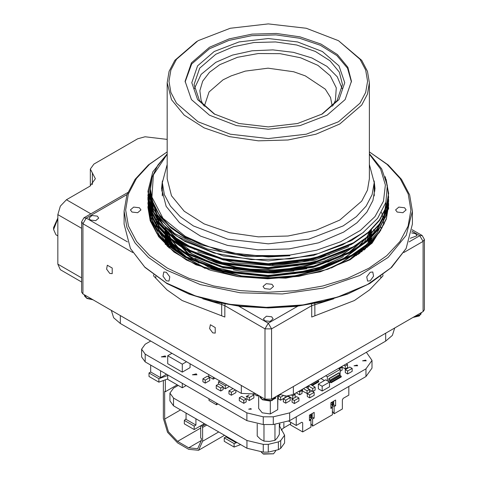 <?xml version="1.0" encoding="UTF-8"?>
<svg xmlns="http://www.w3.org/2000/svg" width="478" height="478" viewBox="0 0 478 478"><rect width="100%" height="100%" fill="white"/><g stroke="black" fill="none" stroke-linecap="round" stroke-linejoin="round"><path stroke-width="0.72" d="M177.219 384.838L165.31 391.715L164.671 391.339L164.671 419.087L168.441 431.777L177.547 441.391L188.679 447.814L201.34 440.507L197.629 448.705L188.679 447.814M204.817 423.92L204.817 424.805L201.979 426.34L202.624 427.457L202.624 441.248L198.537 450.282L188.679 449.302L177.547 442.879L167.527 432.303L163.38 418.346L163.38 380.512M203.526 425.551L203.526 424.159M203.485 425.474L203.485 424.189M205.498 424.315L204.817 424.709M201.979 425.056L201.979 426.34M201.34 440.507L201.34 438.362L200.694 437.991L200.694 425.796M206.783 425.056L202.624 427.457M165.31 391.715L165.31 379.807M370.044 283.323L347.506 294.101L322.853 301.708L296.097 306.398L268.278 307.975L240.452 306.398L213.702 301.708L189.049 294.101L166.505 283.329L188.314 293.659L213.2 301.337L240.201 306.069L268.278 307.665L296.354 306.063L323.355 301.337L348.235 293.659L370.044 283.323L391.619 267.387L405.995 248.703M139.397 207.769L133.685 207.111L130.446 209.908L131.982 212.047L137.694 212.704L140.932 209.908L139.397 207.769M167.157 151.855L149.506 164.336L136.409 178.563L128.361 193.99L125.666 210.027L128.439 226.058L136.565 241.468L149.728 255.676L167.437 268.128L189.025 278.357L213.654 285.964L240.38 290.654L268.176 292.243L295.972 290.672L322.71 286.005L347.357 278.423L368.974 268.212L386.726 255.76L399.931 241.551L408.087 226.13L410.883 210.081L408.206 194.032L400.164 178.587L387.055 164.348L369.398 151.855L388.13 164.934L401.454 179.322L409.652 194.934L412.424 211.168L406.216 235.325L388.13 257.403L359.725 275.501L323.439 288.055L282.402 293.988L240.153 292.793L200.324 284.565L166.344 270.016L148.419 257.403L135.101 243.015L126.897 227.403L124.125 211.168L126.897 194.934L135.101 179.322L148.419 164.934L167.157 151.855M404.567 207.769L398.855 207.111L395.623 209.908L397.152 212.047L402.87 212.704L406.103 209.908L404.567 207.769M271.982 284.314L266.27 283.663L263.031 286.459L264.567 288.598L270.279 289.256L273.518 286.459L271.982 284.314M384.378 223.459L372.099 243.147L350.081 259.781L320.409 271.809L285.725 278.154L238.498 276.714L195.968 264.824L174.046 252.109L158.606 236.628L150.6 219.456L150.528 201.65M150.439 211.664L150.528 209.262M150.534 209.209L150.612 208.259M150.654 207.846L150.821 206.52M150.887 206.054L151.132 204.65M151.221 204.172L151.538 202.732M151.657 202.254L152.058 200.802M150.468 212.901L150.546 211.533M150.731 209.675L150.606 211.139M150.791 209.215L151 207.822M151.084 207.35L151.377 205.922M151.484 205.444L151.855 203.998M151.986 203.514L152.434 202.057M150.552 213.917L150.66 212.788M150.707 212.357L150.893 210.995M150.964 210.529L151.227 209.107M151.329 208.629L151.663 207.189M152.841 203.269L151.896 206.311M150.642 215.381L150.791 214.15M150.857 213.696L151.09 212.292M151.179 211.814L151.49 210.38M151.604 209.902L151.992 208.45M152.135 207.966L152.602 206.502M152.769 206.018L153.313 204.554M382.227 227.558L370.175 244.497L351.599 258.538L327.663 269.293L298.774 276.35L267.74 278.776L237.775 276.559L210.75 270.315L186.504 260.032L167.587 246.493L155.577 231.119M150.433 211.33L150.528 208.641M150.552 208.33L150.588 207.888M150.63 207.488L150.779 206.185M150.845 205.725L151.072 204.327M151.162 203.855L151.466 202.415M151.586 201.937L151.968 200.485M150.456 212.596L150.546 210.864M150.576 210.541L150.606 210.195M150.516 213.833L150.528 213.349M150.54 213.469L150.63 212.429M150.672 212.011L150.845 210.667M150.917 210.201L151.168 208.79M151.263 208.312L151.586 206.872M151.711 206.388L152.745 202.995M150.612 215.07L150.755 213.815M150.815 213.361L151.036 211.969M151.12 211.497L151.418 210.063M151.532 209.585L151.908 208.133M152.046 207.649L152.5 206.191M152.661 205.707L153.193 204.243M150.911 215.07L150.749 216.313L150.923 215.142M150.994 214.67L151.269 213.248M151.371 212.77L151.717 211.33M151.843 210.846L152.267 209.388M152.422 208.904L152.924 207.44M153.103 206.956L153.886 205.014M130.554 248.703L144.93 267.387L167.437 283.86M124.125 211.168L124.125 224.122L130.446 248.5L144.738 267.005L166.344 282.97L195.651 296.013L229.733 304.319L266.36 307.342L303.112 304.88L337.57 297.101L367.457 284.512L390.819 267.949L406.103 248.5L412.424 224.122L412.424 211.168M166.344 272.281L169.827 276.87L169.003 281.082L166.344 280.843L162.98 276.188L163.757 272L166.344 272.281M370.205 272.281L372.792 272L373.575 276.182L370.205 280.843L367.552 281.082L366.722 276.87L370.205 272.281M373.874 238.373L371.454 241.958M369.751 244.479L368.879 245.764M370.044 232.864L370.635 235.188M370.665 235.343L370.886 236.443M371.03 237.279L371.346 239.896M371.406 240.816L371.46 243.183M298.17 267.776L269.437 270.446L241.569 268.522L208.049 259.494M350.494 248.99L341.238 255.168L322.722 263.736M293.922 270.96L269.825 272.92L246.313 271.647M216.785 265.182L191.792 253.669L174.303 238.414M172.558 236.072L171.925 235.146M359.522 243.224L347.906 253.37M340.957 257.809L320.003 267.166L294.777 273.302L267.698 275.412L241.569 273.476L218.398 268.176L197.504 259.482M190.089 255.049L170.503 235.367M169.451 233.473L168.758 232.087M364.612 239.179L358.225 247.09M354.963 250.233L341.238 260.122L320.278 269.55L294.98 275.746L267.805 277.885L241.569 275.955L208.677 267.184L182.548 251.858M179.077 248.674L172.492 240.942M171.088 238.809L168.184 233.318M167.527 231.722L166.971 230.175M348.133 258.168L341.238 262.601L327.221 269.437M209.233 269.885L189.527 259.626L175.199 246.947M173.281 244.515L169.415 238.355M168.549 236.598L166.738 231.95M166.332 230.563L165.944 229.004M370.671 230.055L366.901 240.273M358.333 251.93L349.089 259.954M176.28 250.681L171.034 243.684M169.887 241.725L167.509 236.616M166.965 235.116L165.854 231.071M165.615 229.846L165.382 228.341M371.179 229.571L370.301 234.095M370.217 234.411L368.885 238.438M363.752 247.873L358.703 254.021M171.674 247.162L168.519 241.486M167.802 239.848L166.32 235.469M165.991 234.154L165.346 230.557M165.233 229.452L165.131 228.036M371.418 229.338L371.155 232.23M370.916 233.754L370.127 237.219M369.614 238.904L367.833 243.362M366.943 245.16L363.919 250.108M168.907 244.796L166.947 240.016M166.505 238.6L165.603 234.752M165.424 233.581L165.119 230.324M165.089 228.837L165.101 228M371.46 230.073L371.412 231.961M371.304 233.384L370.874 236.455M370.552 238.038L369.47 241.802M368.908 243.332L367.026 247.473M169.308 248.064L167.832 244.867M167.192 243.2L165.227 234.363M165.149 233.3L165.101 230.306M165.143 229.362L165.233 228.167M371.322 235.989L371.454 233.234L371.286 236.018M371.071 237.237L370.486 240.793M370.05 242.43L368.956 245.692M167.437 246.355L166.559 243.744M166.123 242.161L165.089 234.226L166.027 242.065M165.095 233.246L165.107 232.708M165.113 235.337L165.149 234.286M165.215 233.366L165.537 230.755M371.46 237.506L371.382 239.854L371.131 237.662M371.292 240.936L370.898 243.762M165.579 244.527L165.274 242.28M165.179 241.199L165.292 235.343M165.113 237.506L165.352 234.495M165.472 233.634L165.944 231.161M371.328 243.314L371.454 240.763L371.298 243.35M165.215 244.15L165.101 242.101M165.113 240.297L165.179 239.06M165.113 239.986L165.239 238.313M165.179 238.749L165.215 238.289M165.304 237.399L165.693 234.841M165.854 234.023L166.32 232.123M370.086 232.708L370.378 233.79M370.414 233.945L370.665 235.033M370.701 235.188L370.934 236.395M371.424 240.798L371.46 242.776M320.057 262.5L281.321 270.231L241.569 268.833L216.474 262.912L194.295 253.029M354.198 246.266L341.238 255.479L327.753 262.099M306.774 268.779L273.942 273.129L241.569 271.307L233.33 269.849M211.497 263.635L189.228 252.3L173.711 237.96M172.08 235.69L171.411 234.68M360.298 242.663L349.645 252.42M343.425 256.644L320.278 267.381L294.98 273.583L267.805 275.716L241.569 273.786L216.827 267.985L194.875 258.323M188.224 254.087L170.15 235.068M169.158 233.216L168.477 231.794M365.025 238.857L359.092 246.481M356.08 249.51L341.238 260.432L320.278 269.861L294.98 276.057L267.805 278.196L241.569 276.266L210.9 268.361M199.015 263.067L181.353 251.123M178.157 248.058L172.02 240.559M170.7 238.486L167.963 233.115M167.348 231.549L166.81 229.996M369.942 230.737L364.182 242.603M349.854 257.218L341.238 262.912L331.368 267.973M205.152 268.481L188.009 258.885M183.217 255.204L174.548 246.469M172.755 244.103L169.122 238.098M168.31 236.377L166.601 231.818M166.219 230.456L165.854 228.902M370.749 229.978L367.206 240.004M359.193 251.326L350.685 259.064M175.557 250.161L170.652 243.362M169.571 241.45L167.324 236.443M166.816 234.973L165.77 230.988M165.549 229.781L165.334 228.287M371.221 229.53L370.408 233.987M370.325 234.316L369.076 238.253M364.242 247.473L359.528 253.442M171.249 246.815L168.28 241.271M167.605 239.663L166.207 235.361M165.896 234.065L165.304 230.516M165.203 229.422L165.113 228.018L165.089 229.147M371.436 229.321L371.197 232.183M370.982 233.694L370.241 237.1M369.757 238.773L368.084 243.129M367.241 244.885L364.397 249.719M168.65 244.557L166.798 239.872M166.38 238.48L165.543 234.692M165.37 233.533L165.107 230.312L165.131 233.282M371.46 230.384L371.43 231.944M371.334 233.354L370.946 236.383M370.635 237.954L369.625 241.653M368.293 246.319L369.1 243.153L367.319 247.21M169.021 247.813L167.641 244.7M167.031 243.045L165.197 234.334M165.161 229.38L165.263 228.197M371.161 237.458L370.581 240.691M370.169 242.322L369.141 245.513M167.264 246.182L166.434 243.631M165.101 233.252L165.28 230.486M165.388 229.613L165.543 228.544L165.824 230.061M371.46 235.033L371.46 235.845M371.43 236.855L371.131 240.117M370.952 241.288L370.277 244.395M371.46 237.817L371.406 239.837M371.328 240.9L370.964 243.696M165.519 244.467L165.239 242.244M165.155 241.175L165.113 237.817M165.31 235.188L165.388 234.537M165.513 233.676L165.997 231.215M361.458 249.665L356.313 255.634M173.884 248.913L170.562 243.284M169.798 241.647L168.376 237.877M364.917 246.809L361.649 251.882M170.981 246.588L168.871 241.808M168.381 240.38L167.384 236.496M167.169 235.313L167.049 234.513M366.094 247.001L364.905 249.301M369.817 236.12L369.787 237.554M369.727 238.6L369.321 241.952M168.136 247.006L167.491 244.473M167.258 243.26L166.828 239.902M166.762 238.857L166.732 237.333M369.817 238.6L369.691 241.587M369.578 242.687L369.112 245.543M369.817 241.049L369.817 241.462M369.793 242.471L369.584 245.083M351.414 258.251L349.771 259.578M177.195 251.332L173.729 246.827M367.582 239.143L367.283 239.932M362.449 248.907L357.92 254.559M173.024 248.249L170.066 242.86M169.379 241.282L167.939 237.022M170.437 246.128L168.555 241.521M168.119 240.141L167.24 236.365M167.055 235.206L166.93 234.154M369.679 234.913L369.422 236.98M369.333 237.554L369.237 238.098M368.944 239.502L367.851 243.35M367.307 244.826L365.509 248.793M168.788 244.688L167.605 240.643M167.348 239.412L166.864 236.001M166.786 234.943L166.738 233.563M369.817 234.256L369.817 234.579M369.817 234.782L369.781 235.905M369.757 236.281L369.649 237.697M369.488 239.012L368.849 242.412M368.508 243.714L367.355 247.174M369.817 236.753L369.811 237.536M369.769 238.558L369.44 241.832M369.243 243.009L368.538 246.092M369.817 239.203L369.739 241.539M369.649 242.609L369.261 245.399M176.376 239.932L190.997 251.117L209.615 260.098L231.268 266.419L254.834 269.753L279.098 269.927L302.801 266.933L324.717 260.916L343.712 252.205L347.016 250.209M173.167 236.562L172.104 235.313M374.346 195.12L374.19 194.337M374.872 191.003L374.19 188.768M162.359 194.337L162.203 195.12M162.359 188.768L161.678 191.003M161.6 189.39L162.359 182.883M162.406 180.911L161.588 188.511L166.183 206.388L179.567 222.73L200.593 236.12L227.45 245.417L257.821 249.809L289.088 248.919L318.569 242.83L343.712 232.063L356.982 222.73L366.841 212.083L372.912 200.527L374.961 188.511L374.149 180.911M167.157 154.221L153.39 174.93L151.956 197.097L163.004 218.344L185.35 236.383L207.691 246.481L233.581 253.185L261.496 256.1L289.805 255.061L316.55 250.209L340.539 241.832L360.394 230.408L374.985 216.582L383.481 201.16L385.388 185.01L380.602 169.063L369.398 154.221M374.19 182.883L374.949 189.39M147.923 191.469L150.2 205.044L157.095 218.076L168.34 230.061L183.176 240.356L213.845 252.999L251.32 259.59L290.313 258.891L317.846 253.71L342.535 244.844L362.874 232.804L377.602 218.327L385.913 202.23L387.317 185.404L381.683 168.883L369.398 153.677M167.157 153.964L157.901 165.006L152.273 176.824L150.445 189.121L152.53 201.381L159.013 214.234L169.63 226.01L184.072 236.413L201.734 244.981L243.929 255.407L289.895 255.724L268.278 256.991L223.214 252.061L185.016 237.572L171.01 227.928L160.214 216.737L153.313 204.548L150.582 192.036M363.836 232.069L351.533 240.524L313.335 255.503L268.278 260.922L223.214 255.993L185.016 241.504L173.167 233.605M162.52 223.531L153.51 208.988L150.528 193.931L150.582 191.977M366.811 233.473L351.533 244.455L313.335 259.435L268.278 264.86L223.214 259.93L185.016 245.441L170.497 235.367L159.491 223.632L152.751 210.876L150.528 197.862L150.684 193.435M150.534 197.372L150.731 193.931M366.811 237.405L351.533 248.387L313.335 263.372L268.278 268.791L223.214 263.862L185.016 249.373L170.497 239.299L159.491 227.564L152.751 214.813L150.528 201.794L150.558 199.338M150.534 201.304L150.582 199.828M150.606 199.338L150.982 195.896M386.021 203.759L383.804 217.018L377.058 230.026L366.052 242.011L351.533 252.324L313.335 267.304L268.278 272.723L223.214 267.8L185.016 253.304L170.497 243.23L159.491 231.495L152.751 218.745L150.528 205.731L150.558 203.269M150.534 205.235L150.582 203.759M150.606 203.269L150.731 201.794M150.785 201.304L151.335 197.862M366.811 245.274L351.533 256.256L313.335 271.241L268.278 276.66L223.214 271.731L185.016 257.242L170.497 247.168L159.491 235.433L152.751 222.676L150.528 209.663L150.558 207.207M150.534 209.173L150.582 207.697M150.606 207.207L150.731 205.731M150.785 205.235L150.982 203.759M151.06 203.269L151.789 199.828M386.021 211.629L385.985 213.355M150.534 213.104L150.582 211.629M150.785 209.173L150.982 207.697M151.06 207.207L151.335 205.731M151.442 205.235L152.351 201.794M150.612 215.04L150.731 213.594M150.785 213.104L150.982 211.629M151.06 211.139L151.335 209.663M151.442 209.173L151.789 207.697M151.92 207.207L152.351 205.731M152.506 205.235L153.014 203.759M171.632 231.394L155.858 212.973L150.528 192.945L150.552 191.642M325.106 255.115L297.358 261.615L268.278 263.874L223.214 258.945L185.016 244.455L170.497 234.381L159.491 222.646L152.751 209.896L150.528 196.876M325.106 259.052L297.358 265.547L268.278 267.805L223.214 262.882L185.016 248.387L170.497 238.313L159.491 226.578L152.751 213.827L150.528 200.814M150.582 198.848L150.911 195.4M386.021 202.78L383.804 216.032L377.058 229.04L366.052 241.026L351.533 251.338L313.335 266.324L268.278 271.743L223.214 266.814L185.016 252.324L170.497 242.25L159.491 230.516L152.751 217.759L150.528 204.745M150.582 202.78L150.684 201.304M150.731 200.814L151.239 197.372M386.021 206.711L383.804 219.97L377.058 232.971L366.052 244.963L351.533 255.276L313.335 270.255L268.278 275.675L223.214 270.745L185.016 256.256L165.418 241.444L153.546 223.824M150.582 206.711L150.684 205.235M150.731 204.745L150.911 203.269M150.982 202.78L151.669 199.338M386.021 210.649L385.477 217.239M150.528 212.614L150.558 211.139M150.582 210.649L150.684 209.173M150.731 208.677L150.911 207.207M150.982 206.711L151.239 205.235M151.335 204.745L151.669 203.269M151.789 202.78L152.201 201.304M150.582 214.58L150.684 213.104M150.731 212.614L150.911 211.139M150.982 210.649L151.239 209.173M151.335 208.677L151.669 207.207M150.982 214.58L151.239 213.104M151.335 212.614L151.669 211.139M151.789 210.649L152.201 209.173M152.351 208.677L152.841 207.207M153.014 206.711L153.587 205.235M289.895 255.724L247.246 256.686L207.058 248.924L174.548 233.473L153.886 212.626L147.923 191.248L152.757 171.907L167.157 153.904M385.232 176.645L388.626 193.172L386.361 206.735L379.466 220.029L368.215 232.278L353.379 242.818L314.333 258.126L268.278 263.659L222.216 258.616L183.176 243.798L168.334 233.497L157.083 221.505L150.194 208.468L147.923 195.155L152.279 176.8M387.544 187.729L388.626 197.145L386.355 210.684L379.46 223.967L368.215 236.216L353.379 246.75L314.333 262.058L268.278 267.59L222.216 262.547L183.176 247.735L168.334 237.435L157.083 225.437L150.188 212.399L147.923 199.093L147.971 197.121M388.578 199.093L388.626 201.077L386.355 214.622L379.46 227.904L368.209 240.147L353.379 250.681L314.333 265.989L268.278 271.528L222.216 266.485L183.176 251.667L168.334 241.366L157.083 229.374L150.194 216.337L147.923 203.025L150.445 189.007M388.578 203.025L388.626 204.99L386.361 218.536L379.466 231.83L368.215 244.079L353.379 254.619L314.333 269.927L268.278 275.459L222.216 270.417L183.176 255.599L168.34 245.304L157.095 233.318L150.2 220.286L147.923 206.956L150.612 192.485M388.578 206.956L388.626 209.173M386.075 179.316L388.626 193.668L386.361 207.225L379.466 220.519L368.215 232.768L353.379 243.308L314.333 258.616L268.278 264.149L222.216 259.106L183.176 244.288L168.334 233.993L157.083 221.995L150.188 208.958L147.923 195.4M388.626 197.372L386.355 211.18L379.46 224.463L368.209 236.706L353.379 247.24L314.333 262.547L268.278 268.086L222.216 263.043L183.176 248.225L168.334 237.924L157.083 225.927L150.188 212.889L147.923 199.583L147.983 197.372M388.626 201.304L386.355 215.106L379.46 228.394L368.215 240.637L353.379 251.177L314.333 266.485L268.278 272.018L222.216 266.975L183.176 252.157L168.334 241.862L157.089 229.864L150.194 216.833L147.923 203.514L150.451 189.479M388.626 205.235L386.361 219.026L379.466 232.32L368.215 244.569L353.379 255.109L314.333 270.417L268.278 275.949L222.216 270.906L183.176 256.094L168.34 245.8L157.095 233.808L150.2 220.776L147.923 207.452L150.642 192.897M213.845 252.999L176.908 236.257L163.38 225.096L153.886 212.626M90.42 220.071L95.708 220.681L98.707 218.093L97.285 216.11L91.991 215.5L88.998 218.093L90.42 220.071M264.842 320.774L270.136 321.383L273.129 318.796L271.707 316.812L266.419 316.203L263.42 318.796L264.842 320.774M410.315 238.307L417.031 235.714L415.609 233.73L411.618 232.929M403.826 252.492L423.078 241.378L424.428 239.49L424.428 309.732L423.078 311.62L271.546 399.106L265.003 399.106L82.951 293.994L81.595 292.106L81.595 221.87L82.951 223.758L82.951 293.994M212.788 332.891L215.214 333.13L215.214 327.526L210.362 324.723L209.615 328.613L212.788 332.891M109.767 273.416L112.199 273.655L112.199 268.05L107.341 265.242L106.594 269.138L109.767 273.416M221.69 315.791L221.69 304.462L224.845 305.675L224.845 317.004L182.154 300.543L167.001 289.877L153.635 275.896L153.635 274.808M382.914 274.808L382.914 275.896L369.548 289.877L354.395 300.543L311.71 317.004L311.71 305.675L333.698 298.804M374.782 232.039L374.376 230.235M374.077 229.942L373.539 229.571M173.687 246.773L173.227 246.606M172.594 247.909L173.167 246.068M168.877 247.682L169.821 246.582M170.222 245.943L170.855 242.597M168.949 239.108L168.704 238.869M168.077 238.331L166.577 237.315L168.214 238.259M270.303 401.03L270.303 413.924L262.219 412.813L258.64 408.481L258.64 395.431M277.909 395.431L277.694 409.652L277.694 395.557M270.303 413.924L277.694 409.652M87.008 298.469L93.079 299.843L86.924 298.439L84.624 296.121L84.283 294.765L86.763 298.087L92.517 299.521M412.95 317.464L420.933 314.339M262.524 399.805L270.076 401.06L275.943 398.049M253.884 392.683L253.884 393.944L241.324 393.364L120.325 323.504L113.639 317.733L111.296 310.359M279.612 394.446L286.483 396.089L293.349 394.446L385.704 341.131L385.704 333.196M394.732 327.986L392.384 335.353L385.704 341.131M167.635 237.93L167.969 238.074M168.131 238.146L168.597 238.367M81.595 281.99L60.377 269.735L57.862 264.179L81.595 277.885M81.595 228.323L57.862 214.622L57.862 264.179M57.862 214.622L60.377 206.161L66.442 199.756L90.862 213.851M167.157 139.373L145.061 136.78L137.694 138.793L93.909 164.074L90.354 169.033L95.385 178.694L90.049 186.127L66.442 199.756M57.862 235.869L55.956 234.77L53.572 229.488L57.862 218.721M53.572 229.488L53.572 227.51L57.862 218.022M263.952 424.53L263.952 441.128L269.467 441.433L274.987 440.334L277.15 438.075L279.313 434.418L279.313 424.07M257.236 424.07L257.236 436.008L260.594 439.27L263.952 441.128M274.987 424.494L274.987 440.334M261.227 452.08L263.043 453.795L273.506 453.795L275.669 450.939M263.043 453.795L263.563 454.1L263.043 453.795M273.506 453.795L263.563 454.1M236.467 442.192L235.821 442.562L225.951 436.862L224.23 437.854L224.23 441.325L234.106 447.026L240.679 444.624M236.998 442.497L234.106 443.554L224.23 437.854M281.679 430.355L281.883 429.232M178.234 385.429L173.508 388.16L169.947 393.113L169.947 400.887L173.49 405.834L246.947 448.245L263.253 452.128L268.278 452.128L278.399 449.708L280.735 448.358L284.601 442.969L284.601 435.195L279.582 426L280.018 423.956M281.225 429.889L283.848 427.822L290.648 423.896M169.947 393.113L173.49 398.06L246.947 440.471L263.253 444.355L268.278 444.355L278.399 441.935L280.735 440.585L284.601 435.195M225.951 436.121L225.951 436.862M235.821 441.821L235.821 442.562M234.106 443.554L234.106 447.026M203.765 423.311L203.765 424.028L194.211 429.537L184.341 423.843L184.341 420.371L194.211 426.071L195.932 425.079L186.061 419.379L186.061 413.088M186.061 418.8L184.341 420.371M195.932 425.079L195.932 418.788M194.211 429.537L194.211 426.071M311.692 385.154L318.724 381.097L318.724 381.838L312.337 385.531M306.87 386.642L308.232 387.431M340.019 374.913L340.264 369.321L338.567 368.341M339.966 374.352L329.88 380.177L328.786 378.672L338.872 372.852L339.966 374.352L340.27 375.642L341.232 376.198L341.232 376.939L331.146 382.764L328.547 381.534M321.377 378.265L321.377 378.737L324.472 380.524M208.719 374.537L208.719 376.556L213.224 379.156L214.975 378.152M205.241 383.123L209.746 380.524L209.746 377.548L207.386 376.186L202.881 378.791L202.881 381.761L205.241 383.123L205.241 380.153L209.746 377.548M220.764 391.01L223.13 389.648L223.13 386.672L218.619 384.073L216.259 385.435L216.259 388.411L220.764 391.01L220.764 388.034L223.13 386.672M223.13 387.539L225.305 388.793L229.356 386.457M288.27 395.993L292.751 398.813M285.695 403.163L290.2 400.564L290.2 397.588L287.84 396.226L283.334 398.831L283.334 401.801L285.695 403.163L285.695 400.194L290.2 397.588M296.175 392.814L299.682 394.84L302.042 393.478L302.042 390.502L301.11 389.964M294.412 403.552L298.917 400.952L298.917 397.977L296.557 396.615L292.052 399.214L292.052 402.189L294.412 403.552L294.412 400.582L298.917 397.977M254.846 393.239L254.846 394.607L257.206 395.969L258.389 395.288M249.038 394.983L246.995 396.166L246.995 399.136L249.361 400.504L253.866 397.899L253.866 394.924L252.826 394.326M280.186 394.75L278.25 395.868L278.25 398.843L280.61 400.205L285.115 397.606L285.115 396.035M342.152 367.152L345.23 368.926L347.59 367.564L347.59 364.595L346.323 363.866M340.264 371.167L342.152 370.08L342.152 367.104L341.429 366.692M302.562 389.128L302.562 391.124L307.318 393.579M309.427 389.546L312.737 391.458L315.098 390.096L315.098 387.12L310.592 384.521L308.232 385.883L308.232 388.698M309.678 397.893L314.189 395.294L314.189 392.319L311.823 390.956L307.318 393.555L307.318 396.531L309.678 397.893L309.678 394.918L314.189 392.319M243.804 403.307L246.164 401.944L246.164 398.969L241.659 396.37L239.299 397.732L239.299 400.701L243.804 403.307L243.804 400.331L246.164 398.969M233.019 388.566L228.992 390.89L228.992 393.866L231.352 395.228L235.863 392.629L235.863 390.209M347.655 373.963L352.161 371.358L352.161 368.389L349.8 367.02L345.295 369.625L345.295 372.601L347.655 373.963L347.655 370.988L352.161 368.389M365.682 360.095L366.22 360.836L362.575 360.836L365.682 360.095M357.102 365.049L357.634 365.795L353.995 365.795L357.102 365.049M246.995 396.692L246.134 396.364L247.138 396.083M250.944 408.612L251.332 409.144L248.709 409.144L250.944 408.612M196.303 373.88L196.966 374.812L192.413 374.812L196.303 373.88M165.233 355.943L165.896 356.875L161.343 356.875L165.233 355.943M366.417 352.262L371.998 360.412L365.957 368.837L289.65 412.896L273.296 416.804L263.253 416.804L246.899 412.896L145.163 354.156L141.602 349.197L145.163 344.244L150.701 341.047M171.966 353.32L167.724 355.775L167.724 363.704L182.315 372.129L190.041 367.666L190.041 363.758M322.196 391.004L329.497 386.792L329.497 382.083L325.632 379.855L318.336 384.067L318.336 388.775L322.196 391.004L322.196 386.296L329.497 382.083M348.803 386.469L348.803 395.133L343.222 398.353L342.368 399.841L342.368 409.007L334.104 413.775L334.104 406.593L335.604 405.726L335.604 400.026L330.884 402.751L330.884 408.451L332.389 407.585L332.389 414.767L312.642 426.167L312.642 418.979L314.148 418.113L314.148 412.412L309.427 415.143L309.427 420.837L310.927 419.971L310.927 427.159L302.664 431.927L290.648 424.99L290.648 422.265M296.229 416.822L296.229 425.486L301.809 422.265L302.664 422.761L302.664 431.927M309.427 419.104L310.927 419.971M334.104 413.775L332.389 411.301L332.389 405.601L333.674 404.854L335.604 405.726M333.674 401.138L333.674 404.854M312.642 426.167L310.927 423.687L310.927 417.987L312.212 417.246L314.148 418.113M312.212 413.53L312.212 417.246M310.927 417.987L312.642 418.979M330.884 406.712L332.389 407.585M332.389 405.601L334.104 406.593M332.706 404.34L333.136 405.165M310.67 414.42L310.67 415.537L309.702 414.982M312.044 413.631L312.044 414.743L310.67 415.537L310.563 417.455L309.427 416.798M312.044 414.743L311.076 417.163L310.563 417.455M332.126 402.034L332.126 403.145L331.164 402.59M333.501 401.239L333.501 402.356L332.126 403.145L332.019 405.069L330.884 404.412M333.501 402.356L332.539 404.77L332.019 405.069M302.664 422.761L301.809 422.265M296.229 425.486L288.7 421.142M371.998 360.412L371.998 368.144L365.957 376.568L289.65 420.622L273.296 424.53L263.253 424.53L246.899 420.622L145.163 361.882L141.602 356.929L141.602 349.197M160.572 370.785L160.572 377.698L150.701 372.004L148.987 372.989L148.987 376.461L158.857 382.161L158.857 378.69L167.724 375.457M158.857 382.161L167.724 378.929M148.987 372.989L158.857 378.69M160.572 377.698L166.565 374.238M150.701 372.004L150.701 365.084M217.998 403.934L216.492 404.8L208.982 400.468L208.982 398.73M216.492 404.8L216.492 403.062M186.169 385.561L182.315 387.783L167.724 379.359L167.724 374.907M182.315 387.783L182.315 383.332M345.295 369.625L347.655 370.988M228.992 390.89L231.352 392.259L231.352 395.228M231.352 392.259L235.379 389.934M239.299 397.732L243.804 400.331M307.318 393.555L309.678 394.918M308.232 385.883L312.737 388.483L312.737 391.458M312.737 388.483L315.098 387.12M303.411 388.638L307.067 390.753L309.427 389.385L305.771 387.276M309.427 389.385L309.427 392.342M307.067 390.753L307.067 393.723M339.069 368.054L339.792 368.466L339.792 369.046M339.792 368.466L342.152 367.104M343.963 365.228L345.23 365.957L345.23 368.926M345.23 365.957L347.59 364.595M278.25 395.868L280.61 397.236L280.61 400.205M280.61 397.236L283.173 395.754M246.995 396.166L249.361 397.529L249.361 400.504M249.361 397.529L253.866 394.924M257.206 394.601L257.206 395.969M292.052 399.214L294.412 400.582M298.75 391.327L299.682 391.87L299.682 394.84M299.682 391.87L302.042 390.502M283.334 398.831L285.695 400.194M291.676 395.222L292.775 395.856L295.135 394.493L294.203 393.956M295.135 394.493L295.135 397.433M292.775 395.856L292.775 398.801M219.916 381.002L218.44 381.856L218.44 384.181M218.44 381.856L225.305 385.818L225.305 388.793M225.305 385.818L226.781 384.969M216.259 385.435L220.764 388.034M202.881 378.791L205.241 380.153M213.224 377.142L213.224 379.156M167.724 355.775L182.315 364.2L182.315 372.129M182.315 364.2L186.563 361.744M318.336 384.067L322.196 386.296M329.88 380.177L329.975 381.127L331.146 382.018L331.146 382.764M341.232 376.198L331.146 382.018M308.232 386.684L307.551 386.248M318.724 381.097L317.637 380.422M325.691 375.774L327.388 376.754L327.388 380.87M328.786 378.672L328.786 381.396M327.388 376.754L340.264 369.321M167.157 164.486L162.359 182.68L164.396 194.606L170.425 206.078L180.212 216.648L193.381 225.915L227.743 239.173L268.278 243.828L308.806 239.173L343.168 225.915L356.343 216.648L366.13 206.078L372.153 194.606L374.19 182.68L369.398 164.486M369.398 82.718L369.398 178.76L367.451 190.154L361.697 201.107L339.78 220.047L315.946 230.253L288.001 236.024L258.365 236.861L229.577 232.702L204.124 223.889L184.197 211.198L171.506 195.711L167.157 178.76L167.157 82.718L171.506 99.663L184.197 115.15L204.124 127.847L229.577 136.654L258.365 140.819L288.001 139.976L315.946 134.204L339.78 123.999L361.697 105.058L367.451 94.106L369.398 82.718L367.451 71.33L361.697 60.377L338.49 40.69L360.018 59.29L365.67 70.045L367.576 81.23L365.67 92.415L360.018 103.17L338.49 121.771L306.279 134.198L268.278 138.56L230.276 134.198L198.059 121.771L176.531 103.17L170.885 92.415L168.973 81.23L170.885 70.045L176.531 59.29L198.059 40.69L230.276 28.262L268.278 23.9L306.279 28.262L338.49 40.69M196.769 41.437L174.852 60.377L169.098 71.33L167.157 82.718M209.478 47.28L229.076 38.891L252.055 34.141L276.427 33.454L300.094 36.878L321.031 44.119L337.414 54.558L347.847 67.296L351.432 81.23L345.098 99.603L327.077 115.18L300.094 125.583L268.278 129.239L236.455 125.583L209.478 115.18L191.451 99.603L185.123 81.23L191.451 62.857L209.478 47.28M351.42 81.971L347.518 68.157L336.876 55.585L320.403 45.314L299.503 38.222L275.943 34.912L251.739 35.665L228.932 40.421L209.478 48.768L191.702 64.004L185.129 81.971M214.192 51.493L239.006 41.921L268.278 38.557L297.543 41.921L322.357 51.493L338.938 65.815L344.763 82.718L338.944 99.615L322.363 113.943L297.549 123.515L268.278 126.879L239.006 123.515L214.192 113.943L197.611 99.615L191.786 82.718L197.611 65.821L214.192 51.493M321.551 114.403L337.068 100.661L342.505 84.564L339.308 72.118L329.993 60.754L315.366 51.433L296.683 44.968L275.549 41.915L253.794 42.53L233.282 46.766L215.787 54.259L199.696 68.163L194.044 84.564L199.481 100.661L214.998 114.403M194.379 88.603L201.113 74.395L215.787 62.337L232.511 55.09L252.079 50.817L272.932 49.873L293.414 52.317L311.901 57.969L326.922 66.37L337.289 76.862L342.176 88.603M203.437 105.429L201.095 100.398L199.84 90.73L202.702 81.182L209.501 72.315L219.826 64.673L237.476 57.306L258.24 53.512L280.012 53.673L300.602 57.766L317.924 65.384L330.232 75.757L336.279 87.838L335.46 100.398L333.112 105.429M332.264 106.283L330.555 97.482L325.267 89.165L305.352 75.853L293.689 71.766L268.062 68.169L245.328 71.097L231.197 75.853L223.029 79.838L209.053 91.973L204.291 106.283M166.111 231.334L167.419 235.552M168.047 237.124L170.795 242.495M172.116 244.569L178.174 252.002M349.394 259.787L358.673 251.691M177.547 441.391L200.694 428.025M218.733 431.951L202.624 441.248M164.671 419.087L180.559 409.915M154.914 208.199L157.901 216.397M160.291 220.77L161.104 222.055M162.771 224.463L176.161 238.02L194.689 249.391M272.101 264.8L301.959 261.914L329.462 254.613M381.51 212.417L381.761 213.194M381.946 213.791L382.442 215.626M382.591 216.259L382.992 218.231M383.111 218.918L383.589 224.218M155.75 228.514L155.768 225.592M155.822 224.708L156.073 222.216M156.186 221.434L156.605 219.211M156.766 218.5L157.011 217.514M157.071 217.281L157.483 215.853M156.001 228.968L156.348 226.644M156.491 225.903L156.981 223.782M157.166 223.101L157.776 221.123M157.997 220.478L158.397 219.384M158.511 219.097L158.756 218.482M409.096 241.898L419.804 235.714L411.911 231.155M127.04 194.528L86.219 218.093L127.453 241.898M238.839 306.207L268.278 323.2L297.71 306.207M132.723 252.492L82.951 223.758L86.219 218.093L83.907 217.86L81.595 221.87M424.428 239.49L422.116 235.487L419.804 235.714L423.078 241.378L423.078 311.62M225.084 304.11L224.845 305.675L265.003 328.864L265.003 399.106M311.465 304.11L311.71 305.675L271.546 328.864L268.278 323.2L265.003 328.864L271.546 328.864L271.546 399.106M314.805 303.47L314.859 315.791M202.851 298.804L221.69 304.462L221.744 303.47M155.744 277.718L155.744 276.368M380.811 277.718L380.811 276.368M413.512 317.141L419.26 315.713L421.739 312.391L419.296 315.946L412.95 317.47M262.279 399.417L271.408 400.51L276.75 396.101L271.839 400.707L262.44 399.775L260.14 397.457L259.799 396.101L262.279 399.417M293.349 386.517L293.349 394.446M120.325 315.576L120.325 323.504M241.324 385.435L241.324 393.364M92.368 172.893L92.368 184.49M173.49 398.06L173.49 405.834M246.947 440.471L246.947 448.245M263.253 444.355L263.253 452.128M268.278 444.355L268.278 452.128M278.399 441.935L278.399 449.708M280.735 440.585L280.735 448.358M283.848 423.06L283.848 427.822M145.163 354.156L145.163 361.882M365.957 368.837L365.957 376.568M289.65 412.896L289.65 420.622M273.296 416.804L273.296 424.53M263.253 416.804L263.253 424.53M246.899 412.896L246.899 420.622M329.025 378.815L339.111 372.989M329.975 381.127L340.061 375.302M340.27 375.642L330.184 381.468M317.768 380.548L310.736 384.605M308.232 386.051L307.683 386.367M198.537 450.282L224.511 435.291M405.888 248.907L406.103 248.5M130.667 248.907L130.446 248.5M165.089 231.316L165.089 231.621M165.089 238.749L165.089 239.06M154.818 208.008L157.322 215.488M159.138 219.199L160.196 221.063M161.385 222.963L176.83 239.269M197.844 251.757L234.214 262.864L274.952 265.768L314.847 260.116L348.761 246.6M150.528 193.931L150.528 192.945M147.923 191.224L147.923 191.714M147.923 195.155L147.923 195.651M147.923 199.093L147.923 199.583M147.923 203.025L147.923 203.514M147.923 206.956L147.923 207.452M388.626 193.19L388.626 193.68M388.626 197.121L388.626 197.617M388.626 201.059L388.626 201.549M388.626 204.99L388.626 205.486M156.013 228.986L156.372 226.686M156.521 225.957L157.029 223.859M157.214 223.184L157.842 221.224M158.069 220.591L158.487 219.498M158.606 219.211L158.839 218.649M127.787 192.526L83.907 217.86M422.116 235.487L412.102 229.703M380.817 227.283L380.817 227.875M380.715 229.996L380.655 230.713M369.817 244.168L369.817 243.547M166.732 240.452L166.732 239.831M173.227 246.152L173.227 248.405M374.895 231.902L374.895 231.46M90.354 185.948L90.354 169.033M374.19 195.902L374.19 182.68M162.359 195.902L162.359 182.68"/></g></svg>
